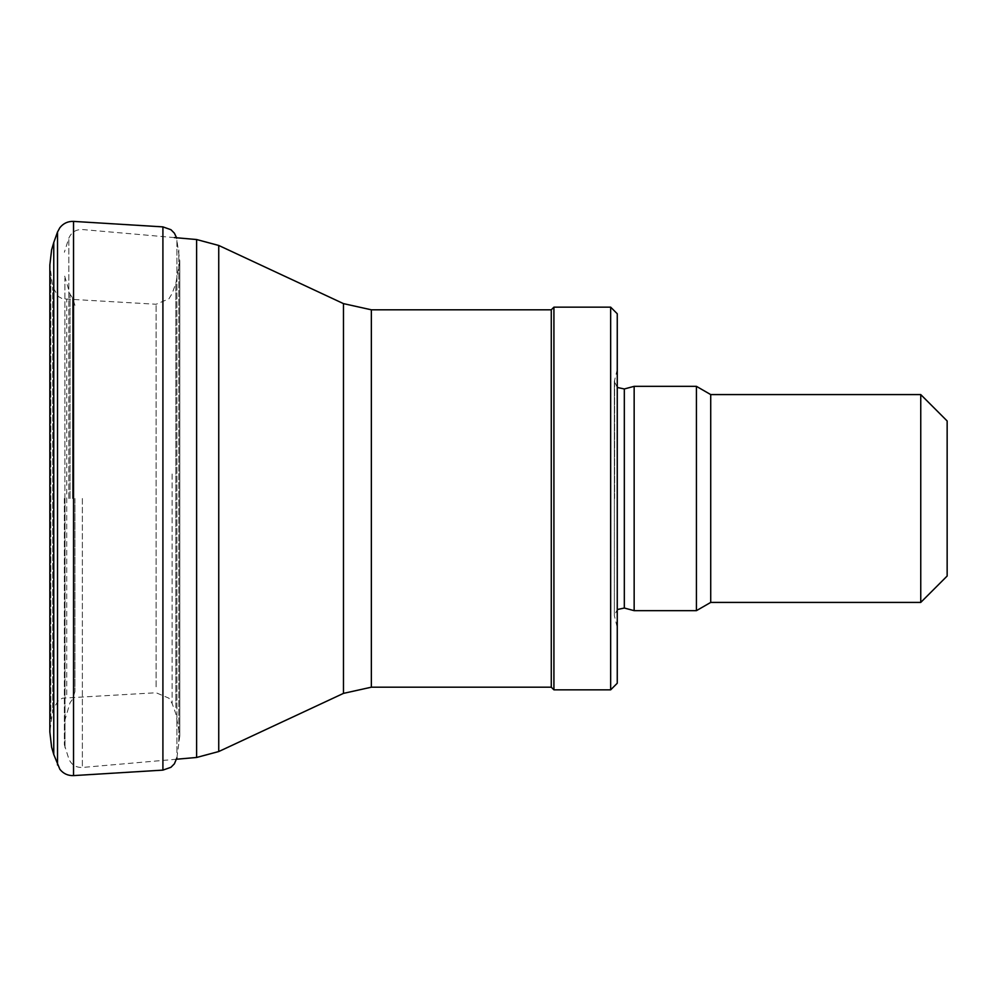 <?xml version="1.0" encoding="UTF-8"?>
<svg xmlns="http://www.w3.org/2000/svg" width="997" height="997" viewBox="0 0 997 997"><rect width="100%" height="100%" fill="white"/><g stroke="black" fill="none" stroke-linecap="round" stroke-linejoin="round"><path stroke-width="0.75" stroke-dasharray="4.99 3.74" d="M947.15 420.971L947.15 576.029M920.754 394.588L920.754 602.412M710.724 394.588L710.724 602.412M696.429 386.338L696.429 610.663M634.154 386.338L634.154 610.663M617.255 498.5L617.255 369.451L617.255 498.5M617.255 313.756L617.255 683.244M610.663 307.163L610.663 689.837M553.921 307.163L553.921 689.837M551.279 309.805L551.279 687.195M64.369 498.5L64.369 744.734L64.369 498.5M70.039 498.5L70.039 294.252L70.039 498.5M74.925 498.5L74.925 691.619L74.925 498.5M624.321 388.967L624.321 608.033M614.626 498.5L614.626 379.271L614.626 498.5M371.358 309.805L371.358 687.195M343.479 303.624L343.479 693.376M218.742 245.461L218.742 751.539M196.608 239.529L196.608 757.471M82.365 498.5L82.365 767.466L82.365 498.5M68.818 498.5L68.818 238.171L68.818 498.5M65.004 498.5L65.004 748.348L65.004 498.5M64.88 498.5L64.88 278.387L64.88 498.5M72.532 498.5L72.532 297.816L72.532 498.5M172.12 474.011L172.12 703.496L172.12 474.011M156.118 686.796L156.118 304.247L156.118 686.796M66.737 694.735L66.737 299.673L66.737 694.735M52.741 707.758L52.741 287.173L52.741 707.758M50.835 718.737L50.835 276.331L50.835 718.737M53.763 754.492L53.763 242.508M57.527 764.986L57.527 232.014M73.541 775.604L73.541 221.396M162.91 770.12L162.91 226.88M176.905 752.635L176.905 239.205L176.905 752.635M178.812 741.656L178.812 249.898L178.812 741.656M175.883 707.633L175.883 283.173L175.883 707.633M617.255 369.451L614.351 381.328L614.351 615.672L617.255 627.549M617.255 387.447L614.351 381.328L614.351 615.672L617.255 609.553M174.4 237.585L82.365 229.534C75.909 229.36 71.398 232.239 68.818 238.171L64.369 252.266M176.581 759.228L82.365 767.466C75.909 767.64 71.398 764.761 68.818 758.829L64.369 744.734M74.925 305.381L72.532 297.816L70.039 294.252L64.369 275.122M74.925 691.619L72.532 699.184L70.039 702.748L64.369 721.878M176.905 757.795L179.796 735.948L175.883 713.827L172.12 703.496L168.929 698.187L156.118 692.753L62.562 698.174L58.462 700.393L52.741 709.827L49.85 732.01L49.85 264.99L52.741 287.173L58.462 296.608L62.562 298.826L156.118 304.247L168.929 298.813L172.12 293.504L175.883 283.173L179.796 261.052L179.796 735.948L179.796 261.052L176.581 237.772"/><path stroke-width="1.5" d="M920.754 394.588L920.754 602.412L947.15 576.029L947.15 420.971L920.754 394.588L710.724 394.588L696.429 386.338L634.154 386.338L634.154 610.663L696.429 610.663L696.429 386.338M920.754 602.412L710.724 602.412L710.724 394.588M610.663 689.837L617.255 683.244L617.255 313.756L610.663 307.163L553.921 307.163L553.921 689.837L610.663 689.837L610.663 307.163M553.921 689.837L551.279 687.195L551.279 309.805L553.921 307.163M634.154 610.663L624.321 608.033L624.321 388.967L634.154 386.338M551.279 687.195L371.358 687.195L371.358 309.805L551.279 309.805M371.358 687.195L343.479 693.376L343.479 303.624L371.358 309.805M343.479 693.376L218.742 751.539L218.742 245.461L343.479 303.624M218.742 751.539L196.608 757.471L196.608 239.529L218.742 245.461M53.763 754.492L51.607 747.152L49.85 732.01L49.85 264.99L51.607 249.848L53.763 242.508L53.763 754.492L59.857 769.285C63.384 773.697 67.946 775.791 73.541 775.604L162.91 770.12L170.948 767.291L174.4 763.802L176.905 757.795M53.763 242.508L57.527 232.014L57.527 764.986M57.527 232.014L59.857 227.715C63.384 223.303 67.946 221.209 73.541 221.396L73.541 775.604M73.541 221.396L162.91 226.88L162.91 770.12M710.724 602.412L696.429 610.663M624.321 388.967L617.255 387.447M624.321 608.033L617.255 609.553M196.608 239.529L174.4 237.585M196.608 757.471L176.581 759.228M162.91 226.88L170.948 229.709L174.4 233.198L176.581 237.772"/></g></svg>
